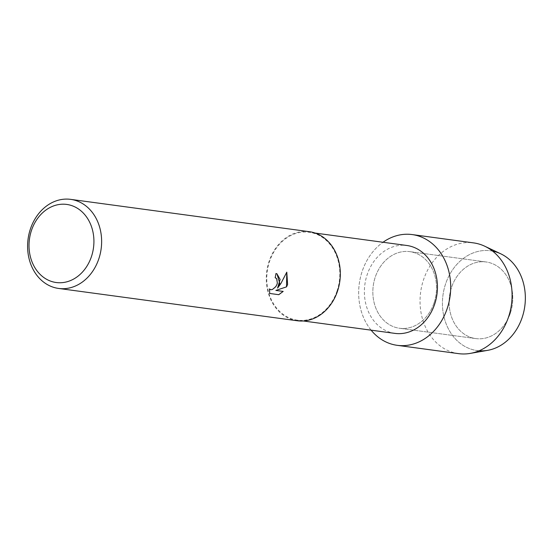 <?xml version="1.0" encoding="UTF-8"?>
<svg xmlns="http://www.w3.org/2000/svg" width="553" height="553" viewBox="0 0 553 553"><rect width="100%" height="100%" fill="white"/><g stroke="black" fill="none" stroke-linecap="round" stroke-linejoin="round"><path stroke-width="0.41" stroke-dasharray="2.77 2.07" d="M510.336 313.164A38.655 31.701 97.7 0 1 475.753 338.581A38.655 31.701 97.7 0 1 451.538 287.387A38.655 31.701 97.7 0 1 486.122 261.97A38.655 31.701 97.7 0 1 510.336 313.164A38.655 31.701 97.7 0 1 475.753 338.581A38.655 31.701 97.7 0 1 451.538 287.387A38.655 31.701 97.7 0 1 486.122 261.97A38.655 31.701 97.7 0 1 510.336 313.164M479.14 350.768A50.337 41.281 97.7 0 1 445.6 283.889A50.337 41.281 97.7 0 1 492.633 251.124M434.084 302.837A38.655 31.701 97.7 0 1 399.494 328.254A38.655 31.701 97.7 0 1 375.28 277.06A38.655 31.701 97.7 0 1 409.87 251.65A38.655 31.701 97.7 0 1 434.084 302.837A38.655 31.701 97.7 0 1 399.494 328.254A38.655 31.701 97.7 0 1 375.28 277.06A38.655 31.701 97.7 0 1 409.87 251.65A38.655 31.701 97.7 0 1 434.084 302.837M394.96 333.39A44.351 36.374 97.7 0 1 367.178 274.654A44.351 36.374 97.7 0 1 406.863 245.491M371.111 330.162A55.881 45.83 97.7 0 1 362.18 271.323A55.881 45.83 97.7 0 1 383.015 242.255A55.881 45.83 97.7 0 0 362.18 271.323A55.881 45.83 97.7 0 0 371.111 330.162M337.04 291.009A44.351 36.374 97.7 0 1 297.355 320.173A44.351 36.374 97.7 0 1 269.567 261.438A44.351 36.374 97.7 0 1 309.258 232.274A44.351 36.374 97.7 0 1 337.04 291.009M297.272 320.761A44.945 36.864 97.7 0 1 269.117 261.237A44.945 36.864 97.7 0 1 309.334 231.686M276.942 273.783L275.926 273.5A44.897 36.823 97.7 0 1 275.111 277.717L275.145 277.724M275.705 277.889L277.253 279.915L277.461 282.023L276.949 284.38L274.143 288.403L272.359 289.489L270.217 289.585M286.779 272.187L282.818 280.33L277.544 288.072M283.15 291.403L275.829 290.401M269.429 288.949L269.691 293.449M487.691 350.339A50.337 41.281 97.7 0 1 445.6 283.889A50.337 41.281 97.7 0 1 500.762 253.813M458.568 353.637A55.881 45.83 97.7 0 1 423.563 279.631A55.881 45.83 97.7 0 1 473.562 242.891M475.753 338.581L399.494 328.254L475.753 338.581M303.258 320.975L297.355 320.173M315.162 233.069L309.258 232.274M486.122 261.97L409.87 251.65L486.122 261.97"/><path stroke-width="0.83" d="M492.633 251.124A50.337 41.281 97.7 0 1 522.177 317.457A50.337 41.281 97.7 0 1 479.14 350.768M315.162 233.069L406.863 245.491A44.351 36.374 97.7 0 1 434.644 304.226A44.351 36.374 97.7 0 1 394.96 333.39L303.258 320.975M447.183 308.581A55.881 45.83 97.7 0 1 371.111 330.162A55.881 45.83 97.7 0 0 397.185 345.321A55.881 45.83 97.7 0 0 447.183 308.581A55.881 45.83 97.7 0 0 435.626 246.776A55.881 45.83 97.7 0 0 383.015 242.255A55.881 45.83 97.7 0 1 412.179 234.576A55.881 45.83 97.7 0 1 447.183 308.581M70.646 199.363L309.334 231.686A44.945 36.864 97.7 0 1 337.489 291.21A44.945 36.864 97.7 0 1 297.272 320.761L58.583 288.438A44.945 36.864 97.7 0 1 30.429 228.914A44.945 36.864 97.7 0 1 70.646 199.363A44.945 36.864 97.7 0 1 98.8 258.887A44.945 36.864 97.7 0 1 58.583 288.438M279.79 283.399L277.578 288.092L280.876 283.544L286.793 272.159L287.595 284.456L286.551 286.855L275.864 290.422L283.198 291.41L278.774 294.694L269.726 293.463L269.435 288.922L270.77 289.744L272.394 289.502L275.816 286.634L276.991 284.394L277.357 283.067L276.645 278.629L275.145 277.737A44.945 36.864 -82.3 0 0 275.968 273.514L276.942 273.783L279.79 283.399M91.439 256.613A39.401 32.316 97.7 0 1 49.01 280.495A39.401 32.316 97.7 0 1 31.5 230.338A39.401 32.316 97.7 0 1 73.929 206.456A39.401 32.316 97.7 0 1 91.439 256.613M275.145 277.724L275.726 277.896M276.922 273.776L280.122 279.486L277.578 288.092M275.864 290.422L286.551 286.855M286.516 286.841L286.779 272.187M269.719 293.456L278.774 294.694M278.733 294.673L283.15 291.403M270.217 289.585L269.429 288.949M412.179 234.576L473.562 242.891A55.881 45.83 97.7 0 1 484.794 246.244L500.762 253.813A50.337 41.281 97.7 0 1 522.177 317.457A50.337 41.281 97.7 0 1 487.691 350.339L470.292 353.395A55.881 45.83 97.7 0 1 458.568 353.637L397.185 345.321M484.794 246.244A55.881 45.83 97.7 0 1 508.566 316.897A55.881 45.83 97.7 0 1 470.292 353.395"/></g></svg>
